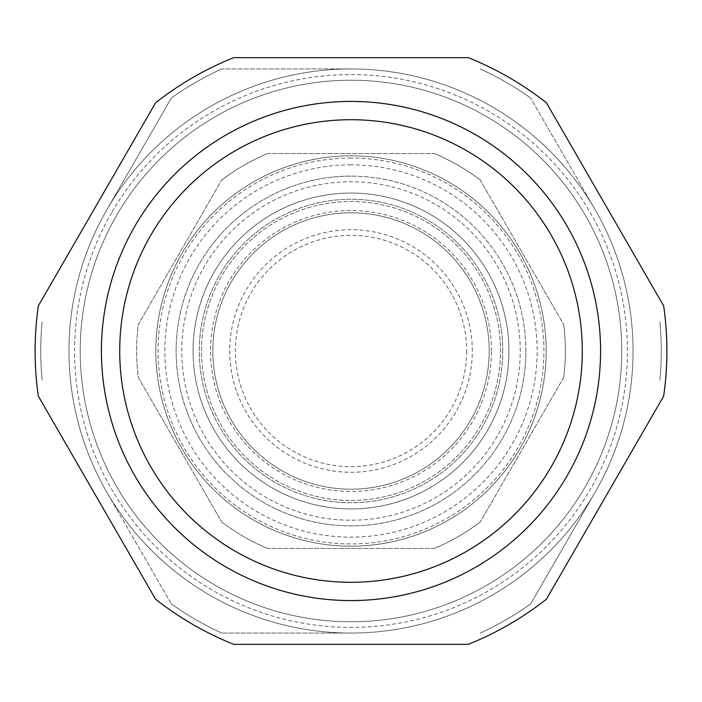 <?xml version="1.0" encoding="UTF-8"?>
<svg xmlns="http://www.w3.org/2000/svg" width="702" height="702" viewBox="0 0 702 702"><rect width="100%" height="100%" fill="white"/><g stroke="black" fill="none" stroke-linecap="round" stroke-linejoin="round"><path stroke-width="0.53" stroke-dasharray="3.51 2.63" d="M466.646 351A115.646 115.646 0 0 1 293.182 451.149A115.646 115.646 0 0 1 293.182 250.851A115.646 115.646 0 0 1 466.646 351A115.646 115.646 0 0 0 293.182 250.851A115.646 115.646 0 0 0 293.182 451.149A115.646 115.646 0 0 0 466.646 351M466.646 150.702A231.283 231.283 0 0 0 119.717 351A231.283 231.283 0 0 0 466.646 551.298A231.283 231.283 0 0 0 466.646 150.702M351 621.77A270.77 270.77 0 0 1 116.506 215.611A270.77 270.77 0 0 1 585.494 215.611A270.77 270.77 0 0 1 351 621.77A270.77 270.77 0 0 0 585.494 215.611A270.77 270.77 0 0 0 116.506 215.611A270.77 270.77 0 0 0 351 621.77M492.023 106.73A282.055 282.055 0 0 1 595.27 492.023A282.055 282.055 0 0 1 209.977 595.27A282.055 282.055 0 0 1 106.73 209.977A282.055 282.055 0 0 1 492.023 106.73A282.055 282.055 0 0 0 68.945 351A282.055 282.055 0 0 0 492.023 595.27A282.055 282.055 0 0 0 492.023 106.73M38.338 305.87L155.59 102.79A315.9 315.9 0 0 1 233.748 57.661L468.252 57.661A315.9 315.9 0 0 1 546.41 102.79L663.662 305.87A315.9 315.9 0 0 1 663.662 396.13L546.41 599.21A315.9 315.9 0 0 1 468.252 644.339L233.748 644.339A315.9 315.9 0 0 1 155.59 599.21L38.338 396.13A315.9 315.9 0 0 1 38.338 305.87M351 508.95A157.95 157.95 0 0 0 487.785 272.025A157.95 157.95 0 0 0 214.215 272.025A157.95 157.95 0 0 0 351 508.95A157.95 157.95 0 0 1 214.215 272.025A157.95 157.95 0 0 1 487.785 272.025A157.95 157.95 0 0 1 351 508.95M595.27 492.023L530.642 603.966L595.27 492.023A282.055 282.055 0 0 0 595.27 209.977L530.642 98.034L595.27 209.977A282.055 282.055 0 0 0 351 68.945L221.744 68.945L351 68.945A282.055 282.055 0 0 0 106.73 209.977L171.358 98.034L106.73 209.977A282.055 282.055 0 0 0 106.73 492.023L171.358 603.966L106.73 492.023A282.055 282.055 0 0 0 351 633.055L221.744 633.055L351 633.055A282.055 282.055 0 0 0 595.27 209.977A282.055 282.055 0 0 0 106.73 209.977A282.055 282.055 0 0 0 351 633.055A282.055 282.055 0 0 0 595.27 492.023M530.642 98.034A310.258 310.258 0 0 0 480.256 68.945A310.258 310.258 0 0 1 530.642 98.034M221.744 68.945A310.258 310.258 0 0 0 171.358 98.034A310.258 310.258 0 0 1 221.744 68.945M42.111 321.911A310.258 310.258 0 0 0 42.111 380.089A310.258 310.258 0 0 1 42.111 321.911M171.358 603.966A310.258 310.258 0 0 0 221.744 633.055A310.258 310.258 0 0 1 171.358 603.966M659.889 380.089A310.258 310.258 0 0 0 659.889 321.911A310.258 310.258 0 0 1 659.889 380.089M480.256 633.055A310.258 310.258 0 0 0 530.642 603.966A310.258 310.258 0 0 1 480.256 633.055M351 500.491A149.491 149.491 0 0 0 480.458 276.255A149.491 149.491 0 0 0 221.542 276.255A149.491 149.491 0 0 0 351 500.491A149.491 149.491 0 0 0 480.458 276.255A149.491 149.491 0 0 0 221.542 276.255A149.491 149.491 0 0 0 351 500.491M138.276 324.578L221.753 179.984L138.276 324.578A214.364 214.364 0 0 0 138.276 377.422L221.753 522.016L138.276 377.422A214.364 214.364 0 0 1 138.276 324.578M267.523 153.562L434.477 153.562L267.523 153.562A214.364 214.364 0 0 0 221.753 179.984A214.364 214.364 0 0 1 267.523 153.562M480.247 179.984L563.724 324.578L480.247 179.984A214.364 214.364 0 0 0 434.477 153.562A214.364 214.364 0 0 1 480.247 179.984M563.724 377.422L480.247 522.016L563.724 377.422A214.364 214.364 0 0 0 563.724 324.578A214.364 214.364 0 0 1 563.724 377.422M434.477 548.438L267.523 548.438L434.477 548.438A214.364 214.364 0 0 0 480.247 522.016A214.364 214.364 0 0 1 434.477 548.438M546.182 351A195.182 195.182 0 0 0 253.413 181.967A195.182 195.182 0 0 0 253.413 520.033A195.182 195.182 0 0 0 546.182 351A195.182 195.182 0 0 0 351 155.818A195.182 195.182 0 0 0 155.818 351A195.182 195.182 0 0 0 351 546.182A195.182 195.182 0 0 0 546.182 351A195.182 195.182 0 0 0 253.413 181.967A195.182 195.182 0 0 0 253.413 520.033A195.182 195.182 0 0 0 546.182 351M221.753 522.016A214.364 214.364 0 0 0 267.523 548.438A214.364 214.364 0 0 1 221.753 522.016M351 176.123A174.877 174.877 0 0 0 176.123 351A174.877 174.877 0 0 0 351 525.877A174.877 174.877 0 0 0 525.877 351A174.877 174.877 0 0 0 351 176.123M525.877 351A174.877 174.877 0 0 0 263.566 199.552A174.877 174.877 0 0 0 263.566 502.448A174.877 174.877 0 0 0 525.877 351M520.235 351A169.235 169.235 0 0 0 266.383 204.44A169.235 169.235 0 0 0 266.383 497.56A169.235 169.235 0 0 0 520.235 351M472.279 351A121.279 121.279 0 0 0 290.356 245.963A121.279 121.279 0 0 0 290.356 456.037A121.279 121.279 0 0 0 472.279 351M491.461 351A140.461 140.461 0 0 0 280.765 229.352A140.461 140.461 0 0 0 280.765 472.648A140.461 140.461 0 0 0 491.461 351M502.746 351A151.746 151.746 0 0 0 275.131 219.586A151.746 151.746 0 0 0 275.131 482.414A151.746 151.746 0 0 0 502.746 351A151.746 151.746 0 0 0 275.131 219.586A151.746 151.746 0 0 0 275.131 482.414A151.746 151.746 0 0 0 502.746 351M489.206 351A138.206 138.206 0 0 0 281.897 231.309A138.206 138.206 0 0 0 281.897 470.691A138.206 138.206 0 0 0 489.206 351A138.206 138.206 0 0 0 281.897 231.309A138.206 138.206 0 0 0 281.897 470.691A138.206 138.206 0 0 0 489.206 351M111.618 212.794A276.412 276.412 0 0 0 351 627.412A276.412 276.412 0 0 0 590.382 212.794A276.412 276.412 0 0 0 111.618 212.794M351 164.847A186.153 186.153 0 0 0 189.786 444.076A186.153 186.153 0 0 0 512.214 444.076A186.153 186.153 0 0 0 351 164.847M351 158.073A192.927 192.927 0 0 0 183.924 447.464A192.927 192.927 0 0 0 518.076 447.464A192.927 192.927 0 0 0 351 158.073"/><path stroke-width="1.05" d="M155.59 102.79L38.338 305.87A315.9 315.9 0 0 0 38.338 396.13L155.59 599.21A315.9 315.9 0 0 0 233.748 644.339L468.252 644.339A315.9 315.9 0 0 0 546.41 599.21L663.662 396.13A315.9 315.9 0 0 0 663.662 305.87L546.41 102.79A315.9 315.9 0 0 0 468.252 57.661L233.748 57.661A315.9 315.9 0 0 0 155.59 102.79M475.789 134.863A249.579 249.579 0 0 0 101.421 351A249.579 249.579 0 0 0 475.789 567.137A249.579 249.579 0 0 0 475.789 134.863M466.646 150.702A231.283 231.283 0 0 0 119.717 351A231.283 231.283 0 0 0 466.646 551.298A231.283 231.283 0 0 0 466.646 150.702"/></g></svg>
